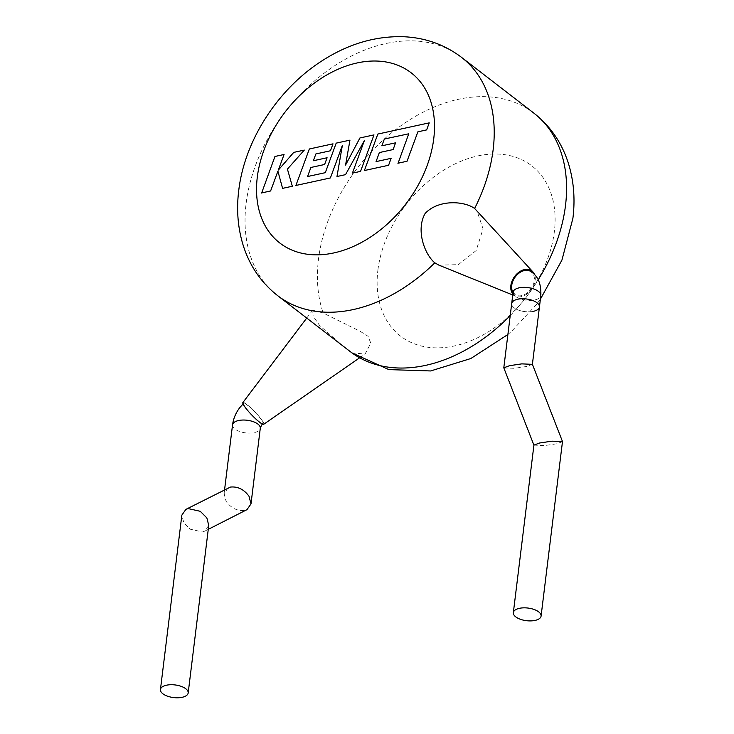 <?xml version="1.0" encoding="UTF-8"?>
<svg xmlns="http://www.w3.org/2000/svg" width="734" height="734" viewBox="0 0 734 734"><rect width="100%" height="100%" fill="white"/><g stroke="black" fill="none" stroke-linecap="round" stroke-linejoin="round"><path stroke-width="0.55" stroke-dasharray="3.67 2.75" d="M503.818 367.927L514.387 368.294L526.627 366.486L532.398 364.293M533.398 311.326A13.974 6.358 -173 0 1 518.736 310.198A13.974 6.358 -173 0 1 511.69 303.582A13.974 6.358 -173 0 0 518.736 310.198A13.974 6.358 -173 0 0 533.398 311.326A13.974 6.358 -173 0 0 539.435 306.986M562.501 441.648L556.739 443.786L544.5 445.593L533.921 445.116M384.478 139.121L408.875 133.891L398.03 163.333L407.159 161.342L417.995 131.909L426.766 130.001L429.353 122.954L377.955 134.148L364.514 170.637L388.708 165.361L391.24 158.425L376.166 161.709L379.487 152.644L393.231 149.653L395.699 142.91L381.964 145.91L384.478 139.121M374.101 134.992L360.055 138.047L345.686 165.15L349.944 140.258L336.31 143.222L325.428 172.765L307.684 176.628L310.996 167.572L324.74 164.572L327.217 157.838L313.473 160.829L315.987 154.039L330.575 150.865L333.117 143.919L309.464 149.075L296.013 185.555L330.511 178.041L342.457 145.571L337.099 176.61L345.631 174.747L364.541 140.616L352.522 173.242L360.66 171.472L374.101 134.992M275.067 156.571L261.634 193.042L270.736 191.06L278.021 171.261L282.7 188.454L292.444 186.335L287.535 169.187L304.417 150.176L293.875 152.47L278.47 170.132L284.186 154.58L274.947 156.47M513.057 292.49A13.974 9.891 124.8 0 0 514.745 294.362A13.974 9.891 124.8 0 0 515.029 294.563A13.974 9.891 124.8 0 0 530.985 288.939A13.974 9.891 124.8 0 0 531.26 271.819M259.175 421.6A13.974 2.064 -133.8 0 1 248.276 410.912A13.974 2.064 -133.8 0 1 243.633 403.324A13.974 2.064 -133.8 0 1 247.45 405.214A13.974 2.064 -133.8 0 1 258.35 415.903A13.974 2.064 -133.8 0 1 262.992 423.49A13.974 2.064 -133.8 0 1 259.175 421.6M512.864 294.013A15.047 10.652 124.8 0 0 514.112 295.224A15.047 10.652 124.8 0 0 515.919 296.261A15.047 10.652 124.8 0 0 530.361 290.967A15.047 10.652 124.8 0 0 534.591 274.745M438.941 265.167L458.383 264.644L476.164 250.551L483.055 228.861L476.843 210.52M242.853 402.59A15.047 2.22 -133.8 0 1 247 404.581A15.047 2.22 -133.8 0 1 258.845 416.224A15.047 2.22 -133.8 0 1 263.689 424.298M351.852 352.843L365.082 354.045L370.78 343.136L368.092 336.3L360.11 331.273L323.18 313.023L312.702 310.17L313.134 316.106L319.602 325.492L343.246 346.237M208.75 525.406L204.731 531.15L202.456 531.948L190.345 529.223L183.766 522.645L181.858 515.121M228.127 487.881L224.099 493.624L226.081 501.267C231.118 508.148 237.321 511.213 244.697 510.451L246.973 509.653M513.094 292.187A13.974 6.358 -173 0 0 515.488 296.389A13.974 6.358 -173 0 0 534.802 299.931A13.974 6.358 -173 0 0 540.83 295.591M232.54 424.867A13.974 6.358 -173 0 0 234.944 429.069A13.974 6.358 -173 0 0 250.147 433.097A13.974 6.358 -173 0 0 260.286 428.271M277.736 295.71A150.498 106.228 127.6 0 1 246.119 203.446A150.498 106.228 127.6 0 1 332.236 67.372A150.498 106.228 127.6 0 1 461.539 57.362M377.891 270.158A107.494 75.877 127.6 0 1 477.779 155.938A107.494 75.877 127.6 0 1 554.344 231.715A107.494 75.877 127.6 0 1 454.447 345.934A107.494 75.877 127.6 0 1 377.891 270.158M533.902 113.164A150.498 106.228 -52.4 0 0 404.59 123.174A150.498 106.228 -52.4 0 0 318.483 259.249A150.498 106.228 -52.4 0 0 323.18 313.023M510.222 315.556A150.498 106.228 -52.4 0 0 538.187 279.828M515.029 294.563L513.112 291.875M243.633 403.324L243.046 403.902M515.919 296.261L512.745 294.976M359.486 357.917L365.082 354.045M208.273 529.342L204.731 531.15M224.586 489.679L224.099 493.624M262.992 423.49L262.423 424.078M306.729 318.07L312.702 310.17M540.389 299.197L536.673 304.234L511.745 331.144L507.9 334.484"/><path stroke-width="1.1" d="M532.389 364.348L521.81 363.871L509.561 365.679L503.799 367.817L533.912 445.171M532.398 364.293L539.435 306.986A13.974 6.358 -173 0 0 532.389 300.371A13.974 6.358 -173 0 0 517.727 299.243A13.974 6.358 -173 0 0 511.69 303.582A13.974 6.358 -173 0 1 517.727 299.243A13.974 6.358 -173 0 1 532.389 300.371A13.974 6.358 -173 0 1 539.435 306.986A13.974 6.358 -173 0 1 533.398 311.326M513.341 612.67L533.921 445.116L539.683 442.978L551.922 441.171L562.492 441.529L541.086 616.074A13.974 6.358 -173 0 0 534.04 609.459A13.974 6.358 -173 0 0 519.378 608.33A13.974 6.358 -173 0 0 513.341 612.67A13.974 6.358 -173 0 0 520.388 619.285A13.974 6.358 -173 0 0 535.049 620.413A13.974 6.358 -173 0 0 541.086 616.074M397.911 163.242L407.031 161.251L417.875 131.817L426.637 129.909L429.234 122.862L377.836 134.056L364.394 170.536L388.589 165.269L391.121 158.333L376.047 161.618L379.368 152.553L393.112 149.562L395.58 142.818L381.845 145.818L384.359 139.029L399.03 135.873L408.755 133.799L398.03 163.333M349.824 140.166L336.19 143.13L325.309 172.673L307.555 176.536L310.877 167.48L324.621 164.48L327.089 157.746L313.354 160.737L315.868 153.947L330.456 150.764L332.997 143.827L309.344 148.984L295.894 185.463L330.392 177.949L342.338 145.47L336.97 176.518L345.512 174.655L364.413 140.524L352.403 173.151L360.541 171.38L373.982 134.9L359.935 137.955L345.567 165.058L349.944 140.258M261.515 192.95L270.617 190.968L277.902 171.169L282.581 188.363L292.325 186.243L287.416 169.095L304.298 150.085L293.756 152.378L278.351 170.04L284.067 154.489L274.947 156.47L261.634 193.042M534.591 274.745A15.047 10.652 124.8 0 0 532.875 271.855A15.047 10.652 124.8 0 0 531.893 270.956A15.047 10.652 124.8 0 0 515.314 275.617A15.047 10.652 124.8 0 0 512.864 294.013M532.875 271.855L474.623 208.474C463.989 200.767 438.226 199.382 425.105 213.511C415.627 230.192 424.702 254.469 434.812 262.827L438.941 265.167L512.745 294.976M359.486 357.917L263.689 424.298A15.047 2.22 -133.8 0 1 259.625 422.233A15.047 2.22 -133.8 0 1 247.991 410.847A15.047 2.22 -133.8 0 1 242.853 402.59L306.729 318.07M434.812 262.827A150.498 106.228 127.6 0 1 277.736 295.71L351.852 352.843L388.855 369.606L430.638 370.954L470.843 358.522L507.9 334.484M208.273 529.342L246.973 509.653L251 503.909L249.019 496.267C243.982 489.376 237.77 486.321 230.403 487.082L185.885 509.378L188.161 508.579L200.272 511.304L206.841 517.883L208.75 525.406L188.179 692.96A13.974 6.358 -173 0 0 181.133 686.345A13.974 6.358 -173 0 0 166.471 685.207A13.974 6.358 -173 0 0 160.443 689.556A13.974 6.358 -173 0 0 167.49 696.171A13.974 6.358 -173 0 0 182.151 697.3A13.974 6.358 -173 0 0 188.179 692.96M160.443 689.556L181.858 515.121L185.885 509.378M531.26 271.819A13.974 9.891 124.8 0 0 530.976 271.617A13.974 9.891 124.8 0 0 516.103 275.856A13.974 9.891 124.8 0 0 513.057 292.49M530.976 271.617L531.884 272.277C538.325 276.727 541.307 284.498 540.83 295.591A13.974 6.358 -173 0 0 538.426 291.389A13.974 6.358 -173 0 0 519.121 287.838A13.974 6.358 -173 0 0 513.094 292.187L503.799 367.817M262.992 423.49C262.212 423.903 261.304 425.491 260.286 428.271A13.974 6.358 -173 0 0 257.882 424.068A13.974 6.358 -173 0 0 242.688 420.041A13.974 6.358 -173 0 0 232.54 424.867L224.586 489.679M277.736 295.71C261.249 282.755 249.734 265.992 243.211 245.422C237.844 228.045 236.348 209.74 238.733 190.519C244.679 139.478 279.039 87.318 324.244 59.426C349.549 43.618 375.78 36.049 402.938 36.7C424.949 37.581 444.483 44.462 461.539 57.362A150.498 106.228 127.6 0 1 493.156 149.626A150.498 106.228 127.6 0 1 474.623 208.474M433.748 138.717A107.494 75.877 -52.4 0 0 357.183 62.94A107.494 75.877 -52.4 0 0 257.295 177.16A107.494 75.877 -52.4 0 0 333.851 252.927A107.494 75.877 -52.4 0 0 433.748 138.717M538.187 279.828A150.498 106.228 -52.4 0 0 565.51 205.428A150.498 106.228 -52.4 0 0 533.902 113.164C550.335 126.074 561.822 142.772 568.364 163.251C573.777 180.692 575.291 199.052 572.896 218.356L561.941 260.084L540.389 299.197M351.467 352.549A150.498 106.228 -52.4 0 0 510.222 315.556M532.37 364.238L562.492 441.529M243.633 403.324L239.862 407.526C235.816 412.802 233.384 418.582 232.54 424.867M540.83 295.591L539.435 306.986M461.539 57.362L533.902 113.164M260.286 428.271L251 503.909"/></g></svg>
